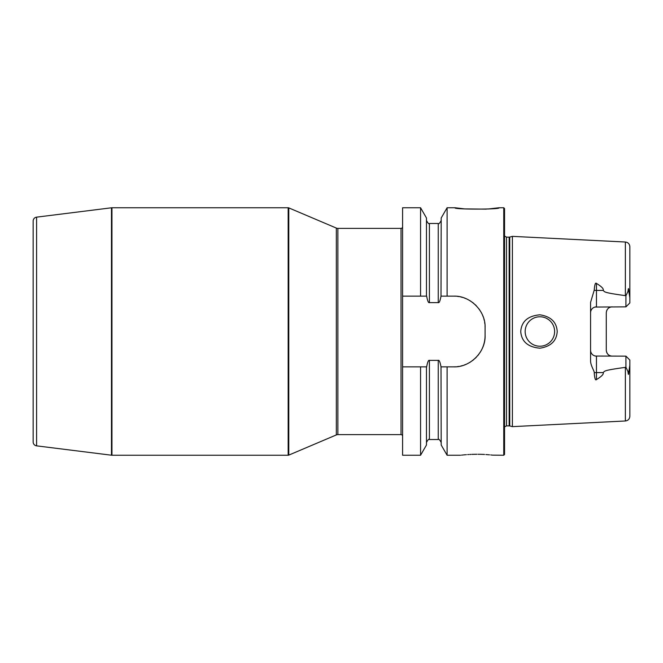 <?xml version="1.0" encoding="UTF-8"?>
<svg xmlns="http://www.w3.org/2000/svg" width="663" height="663" viewBox="0 0 663 663"><rect width="100%" height="100%" fill="white"/><g stroke="black" fill="none" stroke-linecap="round" stroke-linejoin="round"><path stroke-width="0.99" d="M481.321 350.362A31.426 31.426 0 0 0 485.092 335.428L485.092 327.572C485.755 310.972 470.042 295.458 453.666 296.146L447.102 296.146L447.102 207.759L455.042 207.759L464.68 208.903L486.302 209.143M503.756 207.759L504.543 208.547L504.543 454.453L503.756 455.241L503.756 207.759L499.04 207.759C501.526 209.549 452.556 209.549 455.042 207.759M487.885 209.027L499.04 207.759M460.545 455.241L447.102 455.241L441.193 445.014L441.011 366.854C440.108 362.039 439.188 359.876 438.251 360.365L429.409 360.365C428.472 359.876 427.552 362.039 426.649 366.854L402.598 366.854L402.598 296.146L420.566 296.146L420.566 207.759L426.466 217.986L426.466 296.146L420.566 296.146L426.649 296.146C427.552 300.961 428.472 303.124 429.409 302.635L438.251 302.635C439.188 303.124 440.108 300.961 441.011 296.146L441.193 217.986L447.102 207.759M447.102 455.241L447.102 366.854L441.193 366.854L453.666 366.854A31.426 31.426 0 0 0 455.456 366.805M441.193 296.146L447.102 296.146L441.193 296.146M420.566 366.854L426.466 366.854L426.466 445.014L420.566 455.241L420.566 366.854M453.666 296.146A31.426 31.426 0 0 1 455.456 296.195M457.246 296.353A31.426 31.426 0 0 1 459.02 296.601M460.785 296.966A31.426 31.426 0 0 1 462.534 297.422M464.257 297.985A31.426 31.426 0 0 1 465.948 298.648M469.23 300.273A31.426 31.426 0 0 1 470.805 301.226M472.321 302.278A31.426 31.426 0 0 1 473.78 303.422M475.172 304.657A31.426 31.426 0 0 1 476.49 305.966M478.877 308.809A31.426 31.426 0 0 1 479.937 310.325M480.907 311.9A31.426 31.426 0 0 1 481.777 313.524M482.556 315.19A31.426 31.426 0 0 1 483.228 316.897M483.799 318.63A31.426 31.426 0 0 1 484.263 320.395M484.628 322.168A31.426 31.426 0 0 1 484.885 323.967M485.043 325.765A31.426 31.426 0 0 1 485.092 327.572M480.907 351.1A31.426 31.426 0 0 1 479.937 352.675M478.877 354.199A31.426 31.426 0 0 1 477.725 355.65M476.49 357.034A31.426 31.426 0 0 1 475.172 358.343M473.78 359.578A31.426 31.426 0 0 1 472.321 360.722M470.805 361.774A31.426 31.426 0 0 1 469.23 362.727M465.948 364.352A31.426 31.426 0 0 1 464.257 365.015M462.534 365.578A31.426 31.426 0 0 1 460.785 366.034M459.02 366.399A31.426 31.426 0 0 1 457.246 366.647M420.566 455.241L402.598 455.241L402.598 366.854M402.598 296.146L402.598 207.759L420.566 207.759M485.092 335.428C485.755 352.028 470.042 367.542 453.666 366.854M476.448 454.263L471.849 454.362M470.879 454.404L469.735 454.453M468.733 454.511L467.68 454.578M466.404 454.669L465.932 454.71M465.293 454.76L464.166 454.859M463.984 454.876L463.478 454.926M462.873 454.984L462.335 455.042M461.945 455.083L461.523 455.125M477.045 454.263C455.564 455.34 455.564 455.34 477.045 454.263C498.518 455.34 498.518 455.34 477.045 454.263M503.756 455.241L492.783 455.15M492.443 455.116L490.728 454.934M489.518 454.826L485.863 454.545M484.537 454.462L482.324 454.362M481.794 454.346L480.244 454.296M479.564 454.288L478.147 454.271M509.764 425.936L512.4 426.64L512.4 236.359L509.764 237.064L509.764 425.936L506.507 425.861L504.543 426.914M557.218 331.5C556.605 340.939 550.829 346.509 539.889 348.191C527.889 347.114 521.508 341.553 520.737 331.5C521.499 321.447 527.889 315.886 539.889 314.809C550.829 316.491 556.605 322.061 557.218 331.5M595.482 356.048L625.922 356.13L629.85 360.059L629.85 365.313L628.88 371.239C628.607 375.324 628.317 375.457 628.002 371.636L625.922 367.219L625.375 367.368C601.457 370.6 605.137 371.255 603.131 372.581C603.952 374.04 601.731 376.369 596.46 379.567C595.432 380.753 594.678 378.49 594.205 372.78C594.802 371.62 590.426 365.537 590.567 360.606L590.567 302.394L594.205 290.22C594.678 284.518 595.424 282.256 596.46 283.433C601.731 286.631 603.952 288.96 603.131 290.419L596.46 290.419L596.46 283.433M625.922 295.781L628.002 291.364C628.342 287.56 628.64 287.692 628.88 291.761L629.85 297.687L629.85 302.941L625.922 306.87L625.922 295.781L625.375 295.632C601.457 292.4 605.137 291.745 603.131 290.419M539.889 316.773A14.727 14.727 0 0 1 554.624 331.5A14.727 14.727 0 0 1 539.889 346.227A14.727 14.727 0 0 1 525.162 331.5A14.727 14.727 0 0 1 539.889 316.773M538.886 316.806L537.892 316.906M536.897 317.08L535.919 317.312M534.958 317.618L534.013 317.991M533.102 318.431L532.215 318.928M532.058 319.027L531.361 319.491M530.557 320.105L529.787 320.784M529.074 321.505L528.428 322.251M527.831 323.047L527.284 323.884M527.126 324.149L526.795 324.754M526.372 325.657L526.008 326.586M525.701 327.547L525.469 328.516M525.295 329.503L525.195 330.497M525.195 332.503L525.295 333.497M525.469 334.483L525.701 335.453M526.008 336.414L526.372 337.343M526.795 338.246L527.218 339M527.284 339.116L527.831 339.953M528.428 340.749L529.074 341.495M529.787 342.216L530.557 342.895M531.361 343.509L532.124 344.014M532.215 344.072L533.102 344.569M534.013 345.009L534.958 345.382M535.919 345.688L536.897 345.92M537.892 346.094L538.886 346.194M540.892 346.194L541.886 346.094M542.873 345.929L543.842 345.688M544.804 345.39L545.74 345.025M546.644 344.594L548.376 343.542M549.179 342.937L549.942 342.265M550.663 341.553L551.326 340.79M551.939 339.978L552.494 339.133M553.414 337.343L553.779 336.406M554.086 335.453L554.318 334.475M554.492 333.489L554.624 331.5M554.591 330.505L554.492 329.511M554.318 328.525L554.086 327.547M553.779 326.594L553.414 325.657M552.983 324.746L552.727 324.273M552.494 323.867L551.939 323.022M551.326 322.21L550.663 321.447M549.942 320.735L549.179 320.063M548.376 319.458L546.644 318.406M545.74 317.975L544.804 317.61M543.842 317.312L542.873 317.071M541.886 316.906L540.892 316.806M612.173 306.87A5.892 5.892 0 0 0 611.145 306.961A5.892 5.892 0 0 1 612.173 306.87C608.692 307.126 606.728 309.091 606.28 312.762L606.28 350.238C606.728 353.909 608.692 355.874 612.173 356.13M594.205 372.78A5.892 2.677 180 0 1 596.46 372.581L596.46 356.13A5.892 5.892 0 0 1 590.567 350.238L590.658 351.291M590.683 351.382L590.783 351.804M590.94 352.302L591.396 353.255M593.17 355.128L593.6 355.393M594.048 355.617L594.52 355.799M594.993 355.948L595.432 356.039M625.922 306.87L594.993 307.052M594.52 307.201L594.048 307.383M593.6 307.607L593.17 307.872M591.396 309.745L590.94 310.698M590.658 311.709L590.567 312.762A5.892 5.892 0 0 1 596.46 306.87L596.46 290.419A5.892 2.677 0 0 1 594.205 290.22M629.85 365.313L629.85 416.273C629.601 419.033 628.11 420.599 625.375 420.98L512.4 426.64M625.375 295.632L625.375 242.02C628.11 242.401 629.601 243.967 629.85 246.727L629.85 297.687M629.85 360.059L625.922 356.13L625.922 367.219M606.496 311.196A5.892 5.892 0 0 1 606.653 310.698A5.892 5.892 0 0 0 606.496 311.196M607.109 309.745A5.892 5.892 0 0 1 607.383 309.331A5.892 5.892 0 0 0 607.109 309.745M608.468 308.179A5.892 5.892 0 0 1 608.883 307.872A5.892 5.892 0 0 0 608.468 308.179M610.233 307.201A5.892 5.892 0 0 1 610.706 307.052A5.892 5.892 0 0 0 610.233 307.201M610.706 355.948A5.892 5.892 0 0 1 610.233 355.799A5.892 5.892 0 0 0 610.706 355.948M608.883 355.128A5.892 5.892 0 0 1 608.468 354.821A5.892 5.892 0 0 0 608.883 355.128M607.391 353.677A5.892 5.892 0 0 1 607.109 353.255A5.892 5.892 0 0 0 607.391 353.677M606.653 352.302A5.892 5.892 0 0 1 606.496 351.804A5.892 5.892 0 0 0 606.653 352.302M402.598 226.812A1.575 1.575 0 0 1 401.032 228.387L337.873 228.387A3.928 3.928 0 0 1 336.332 228.072L288.778 207.884A1.575 1.575 0 0 0 288.165 207.759L111.956 207.759A3.928 3.928 0 0 0 111.475 207.792L36.589 217.149A3.928 3.928 0 0 0 33.15 221.052L33.15 441.948A3.928 3.928 0 0 0 36.589 445.851L111.475 455.208A3.928 3.928 0 0 0 111.956 455.241L111.956 207.759M402.598 436.188A1.575 1.575 0 0 0 401.032 434.613L337.873 434.613A3.928 3.928 0 0 0 336.332 434.928L288.778 455.116A1.575 1.575 0 0 1 288.165 455.241L111.956 455.241M429.409 302.635L429.409 223.472L438.251 223.472L438.251 302.635M438.251 360.365L438.251 439.528C438.674 438.674 439.66 439.66 441.193 442.47M429.409 360.365L429.409 439.528C428.986 438.674 428 439.66 426.466 442.47M509.151 425.861L509.151 237.139L506.507 237.139L506.507 425.861M625.375 367.368L625.375 420.98M628.88 291.761L628.002 291.364M628.002 371.636L628.88 371.239M596.46 379.567L596.46 372.581L603.131 372.581M401.032 228.387L401.032 434.613M337.873 228.387L337.873 434.613M336.332 228.072L336.332 434.928M288.778 207.884L288.778 455.116M288.165 455.241L288.165 207.759M111.475 207.792L111.475 455.208M36.589 217.149L36.589 445.851M438.251 223.472C438.641 224.343 439.627 223.365 441.193 220.53M429.409 223.472C429.019 224.343 428.041 223.365 426.466 220.53M429.409 439.528L438.251 439.528M506.507 237.139L504.543 236.086M509.151 237.139L509.764 237.064M625.375 242.02L512.4 236.359"/></g></svg>
